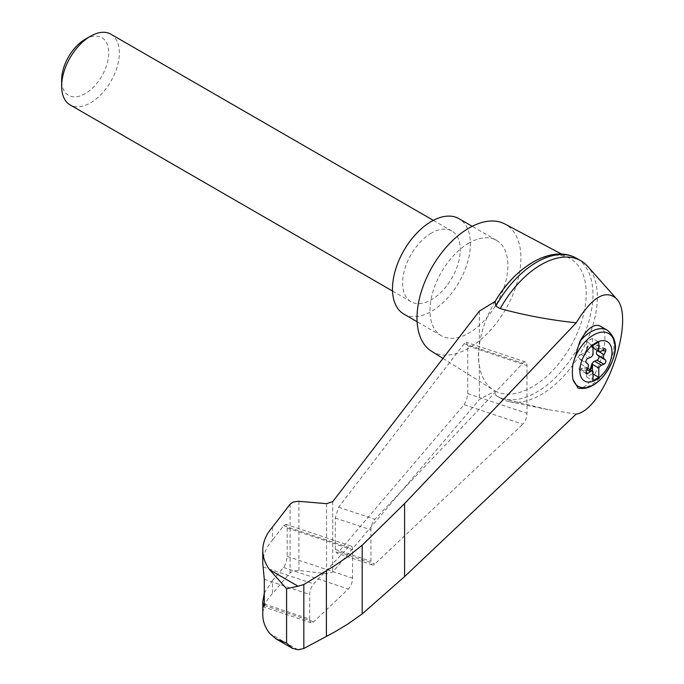 <?xml version="1.0" encoding="UTF-8"?>
<svg xmlns="http://www.w3.org/2000/svg" width="684" height="684" viewBox="0 0 684 684"><rect width="100%" height="100%" fill="white"/><g stroke="black" fill="none" stroke-linecap="round" stroke-linejoin="round"><path stroke-width="0.51" stroke-dasharray="3.42 2.56" d="M576.227 414.085L548.081 409.622L500.226 397.951A79.575 45.939 120 0 0 501.295 398.601A79.575 45.939 120 0 0 509.512 401.696A79.575 45.939 120 0 0 580.87 352.662A79.575 45.939 120 0 0 587.659 266.341M479.33 311.152L479.33 345.3C478.21 353.372 478.21 360.066 479.33 365.393A76.086 43.93 120 0 0 493.6 390.111A76.086 43.93 120 0 0 495.165 391.017L479.33 399.541L332.732 572.072L326.567 573.748L298.147 570.413L293.06 571.029L290.093 572.876L272.429 593.661C266.059 600.253 262.844 607.349 262.776 614.95M561.641 254.097L569.669 258.355A76.086 43.93 120 0 1 571.243 345.3A76.086 43.93 120 0 1 495.165 391.017L495.84 395.42L500.226 397.951M495.165 301.387A76.086 43.93 120 0 0 479.33 345.3A76.086 43.93 120 0 0 479.33 365.393L479.33 399.541M464.137 404.671L466.659 399.678L467.719 393.582L467.719 345.882L466.445 342.299L464.137 343.659L338.623 507.203L335.28 518.002L335.28 549.397L336.554 552.98L338.623 551.92L464.137 404.671L522.79 424.225A8.165 3.334 108.4 0 0 527.013 413.341L527.013 365.649A8.165 3.334 108.4 0 0 525.509 361.99A8.165 3.334 108.4 0 0 522.79 363.213L374.866 519.284A8.165 3.334 108.4 0 0 370.925 529.886L370.925 561.282A8.165 3.334 108.4 0 0 372.421 564.941A8.165 3.334 108.4 0 0 374.866 563.992L522.79 424.225M593.019 348.002L592.139 347.489A4.078 2.36 120 0 1 591.506 346.754L592.079 347.087A4.078 2.36 120 0 0 592.447 347.626L593.019 347.959M592.447 347.626L592.447 338.349L598.791 342.017M599.877 325.935C613.813 332.014 595.867 387.674 579.793 388.23L578.057 388.144M431.467 351.2A73.453 42.408 120 0 0 505.673 309.245A73.453 42.408 120 0 0 504.903 224.001M569.669 258.355A76.086 43.93 120 0 0 532.426 262.571M272.429 527.159L272.429 540.24C266.059 547.568 262.844 555.322 262.776 563.513M264.289 593.131L272.429 580.579L272.429 593.661M309.715 619.114A8.165 3.334 108.4 0 0 311.211 622.782A8.165 3.334 108.4 0 0 313.657 621.833L348.344 589.061A8.165 3.334 108.4 0 0 352.559 578.177L352.559 549.705A8.165 3.334 108.4 0 0 351.063 546.046A8.165 3.334 108.4 0 0 348.344 547.268L313.657 583.862A8.165 3.334 108.4 0 0 309.715 594.464L309.715 619.114L264.289 603.972M272.429 580.579L284.39 566.378L286.391 561.59L287.177 556.383L287.177 527.911L285.903 524.329L283.595 525.688L272.429 540.24M495.84 395.42A79.575 45.939 120 0 0 496.909 396.07A79.575 45.939 120 0 0 576.484 350.131A79.575 45.939 120 0 0 576.484 258.244M403.893 314.093A55.088 31.806 120 0 0 458.981 282.287A55.088 31.806 120 0 0 458.981 218.675M431.433 233.064A40.809 23.564 120 0 0 404.774 269.026A40.809 23.564 120 0 0 411.033 301.721A40.809 23.564 120 0 0 431.433 299.703A40.809 23.564 120 0 0 458.092 263.742A40.809 23.564 120 0 0 451.842 231.047A40.809 23.564 120 0 0 431.433 233.064M468.95 243.059A55.088 31.806 120 0 0 432.955 291.606A55.088 31.806 120 0 0 441.402 335.75A55.088 31.806 120 0 0 496.49 303.944A55.088 31.806 120 0 0 496.49 240.332A55.088 31.806 120 0 0 468.95 243.059M110.893 34.2A40.809 23.564 -60 0 1 117.144 66.895A40.809 23.564 -60 0 1 90.485 102.856A40.809 23.564 -60 0 1 70.084 104.883M85.175 39.287A33.302 19.229 -60 0 1 108.722 52.882A33.302 19.229 -60 0 1 85.175 93.665A33.302 19.229 -60 0 1 61.628 80.071M597.192 350.413L598.594 347.523A2.445 1.411 120 0 0 598.457 344.967A2.445 1.411 120 0 0 596.987 345.24L594.576 347.027L601.501 351.029M592.139 347.489A4.078 2.36 120 0 0 594.576 347.027M591.506 346.754L590.591 344.676A2.445 1.411 120 0 0 590.207 344.232A2.445 1.411 120 0 0 587.376 346.523L586.462 349.661L587.043 349.994A4.078 2.36 120 0 1 586.675 350.952L593.019 354.62M586.436 373.721L579.51 369.728A2.445 1.411 120 0 1 579.374 367.163L580.87 364.076A4.078 2.36 120 0 0 580.87 359.981L579.374 358.63A2.445 1.411 120 0 1 579.237 356.475A2.445 1.411 120 0 1 580.972 354.492L583.392 353.483A4.078 2.36 120 0 0 586.462 349.661M579.51 369.728A2.445 1.411 120 0 0 580.972 369.446L583.392 367.659L586.983 369.736M586.462 367.932L587.958 370.352A2.445 1.411 120 0 0 588.334 370.796L587.761 370.463A2.445 1.411 120 0 1 587.376 370.018L586.462 367.932A4.078 2.36 120 0 0 585.829 367.197A4.078 2.36 120 0 0 583.392 367.659M587.761 370.463A2.445 1.411 120 0 0 589.882 369.531M588.334 370.796A2.445 1.411 120 0 0 590.454 369.864M587.043 368.266A4.078 2.36 120 0 0 586.675 367.736L593.019 371.395M592.079 347.087L591.164 345.01A2.445 1.411 120 0 0 590.788 344.565A2.445 1.411 120 0 0 587.958 346.856L587.043 349.994M592.447 338.349L586.675 341.684L586.675 350.952M586.675 367.736L586.675 377.004L592.447 373.669L593.019 374.003M586.675 377.004L593.019 380.672M586.675 341.684L593.019 345.352M592.447 373.669L592.447 371.019M298.027 649.8L269.727 633.461M332.732 501.637L332.732 572.072M607.23 330.184A32.644 18.844 -60 0 1 609.367 363.794A32.644 18.844 -60 0 1 579.793 388.23M264.229 605.357L313.657 621.833M264.289 579.322L309.715 594.464M262.981 566.976L313.657 583.862M298.908 501.304L298.908 570.482M290.093 504.211L290.093 572.876M326.567 503.672L326.567 573.748M287.177 556.383L352.559 578.177M283.595 567.481L348.344 589.061M287.177 527.911L352.559 549.705M283.595 525.688L348.344 547.268M467.719 393.582L527.013 413.341M467.719 345.882L527.013 365.649M464.137 343.659L522.79 363.213M338.623 507.203L374.866 519.284M335.28 518.002L370.925 529.886M335.28 549.397L370.925 561.282M338.623 551.92L374.866 563.992M587.376 370.018L587.958 370.352M580.972 369.446L585.949 372.318M579.374 367.163L586.299 371.164M580.87 364.076L587.795 368.077M580.87 359.981L587.795 363.974M579.374 358.63L586.299 362.623M580.972 354.492L587.898 358.484M583.392 353.483L590.318 357.484M587.376 346.523L587.958 346.856M590.591 344.676L591.164 345.01M596.987 345.24L603.912 349.242M598.594 347.523L602.886 350.003M548.081 409.622L509.512 401.696M442.967 358.399L493.6 390.111M311.211 622.782L263.631 606.922M351.063 546.046L285.903 524.329M525.509 361.99L466.445 342.299M372.421 564.941L336.554 552.98M501.295 398.601L496.909 396.07M496.49 240.332L472.199 226.31M441.402 335.75L417.112 321.728M392.531 291.042L411.033 301.721M433.331 220.359L451.842 231.047M587.701 368.274L585.829 367.197M590.788 344.565L590.207 344.232M605.383 348.96L598.457 344.967"/><path stroke-width="1.03" d="M576.227 414.085C604.673 409.998 636.633 317.308 616.122 298.386C605.16 289.255 591.865 297.395 576.227 322.797L404.577 503.578L362.187 545.225L362.187 613.933L404.577 576.595L576.227 414.085M616.122 298.386L587.659 266.341A79.575 45.939 120 0 0 580.87 260.775A79.575 45.939 120 0 0 500.226 308.604C524.525 315.281 549.859 320.018 576.227 322.797M362.187 545.225L347.831 556.639L334.733 565.6L303.824 584.555L298.027 586.188L286.587 588.753L269.727 569.849C265.127 563.667 262.818 557.161 262.776 550.321L262.776 563.513L264.289 579.322L264.289 603.972L263.631 606.922L262.776 601.758L262.776 614.95C262.818 621.337 265.127 627.51 269.727 633.461L276.242 639.001L292.29 648.261L298.027 649.8L303.824 648.492L334.733 631.939L347.831 624.056L362.187 613.933M262.776 550.321C262.844 542.19 266.059 534.469 272.429 527.159L290.093 504.211L293.06 502.124L298.147 501.261L326.567 503.672L332.732 501.637L479.33 311.152L495.165 301.387A76.086 43.93 120 0 1 532.426 262.571M595.909 379.894A22.717 13.116 -60 0 1 580.519 364.905A22.717 13.116 -60 0 1 599.004 341.35A22.717 13.116 -60 0 1 611.898 353.91A22.717 13.116 -60 0 1 595.909 379.894M590.318 357.484A4.078 2.36 120 0 0 593.019 354.62L593.019 345.352L598.791 342.017L598.791 351.285A4.078 2.36 120 0 0 599.064 351.49A4.078 2.36 120 0 0 601.501 351.029L603.912 349.242A2.445 1.411 120 0 1 605.383 348.96A2.445 1.411 120 0 1 605.52 351.525L604.023 354.611A4.078 2.36 120 0 0 604.023 358.707L605.52 360.058A2.445 1.411 120 0 1 605.656 362.212A2.445 1.411 120 0 1 603.912 364.196L601.501 365.205A4.078 2.36 120 0 0 598.791 368.069L598.791 377.337L593.019 380.672L593.019 371.395A4.078 2.36 120 0 0 592.754 371.198A4.078 2.36 120 0 0 590.318 371.66L587.898 373.447A2.445 1.411 120 0 1 586.436 373.721A2.445 1.411 120 0 1 586.299 371.164L587.795 368.077A4.078 2.36 120 0 0 587.795 363.974L586.299 362.623A2.445 1.411 120 0 1 586.162 360.468A2.445 1.411 120 0 1 587.898 358.484L590.318 357.484M593.019 347.959L598.791 351.285M607.23 330.184C622.226 342.727 614.078 361.246 603.835 375.815C595.533 385.622 586.949 389.726 578.057 388.144L572.816 378.979A44.015 17.972 -71.6 0 1 572.816 364.709L579.793 341.513C587.12 328.713 593.815 323.523 599.877 325.935L607.23 330.184A32.644 18.844 -60 0 0 579.793 341.513M561.641 254.097L504.903 224.001A73.453 42.408 120 0 0 468.95 228.071A73.453 42.408 120 0 0 421.173 292.102A73.453 42.408 120 0 0 431.467 351.2L442.967 358.399M262.776 601.758L264.289 593.131M276.242 639.001L286.587 643.037L292.29 648.261M303.824 584.555L303.824 648.492M326.405 570.721L326.405 636.411M580.87 260.775L576.484 258.244A79.575 45.939 120 0 0 574.107 257.03A79.575 45.939 120 0 0 495.84 306.073L500.226 308.604M495.84 306.073L495.165 301.387M472.199 226.31L458.981 218.675A55.088 31.806 120 0 0 431.433 221.402A55.088 31.806 120 0 0 395.446 269.949A55.088 31.806 120 0 0 403.893 314.093L417.112 321.728M392.531 291.042L70.084 104.883A40.809 23.564 -60 0 1 61.628 86.201A40.809 23.564 -60 0 1 90.485 36.218A40.809 23.564 -60 0 1 110.893 34.2L433.331 220.359M61.628 86.201L61.628 80.071A33.302 19.229 -60 0 1 85.175 39.287L90.485 36.218M589.882 369.531A2.445 1.411 120 0 0 590.591 368.163L591.506 365.025A4.078 2.36 120 0 1 594.576 361.203L596.987 360.203A2.445 1.411 120 0 0 598.731 358.219A2.445 1.411 120 0 0 598.594 356.065L597.098 354.714A4.078 2.36 120 0 1 597.098 350.61L597.192 350.413M592.447 371.019L592.447 364.401L598.791 368.069M592.447 364.401A4.078 2.36 120 0 0 592.079 365.359L591.164 368.496A2.445 1.411 120 0 1 590.454 369.864M593.019 374.003L598.791 377.337M572.816 364.709A30.472 17.587 -60 0 1 605.99 332.458A30.472 17.587 -60 0 1 605.99 372.934A30.472 17.587 -60 0 1 572.816 378.979M298.027 586.188L269.727 569.849M286.587 588.753L286.587 643.037M262.981 604.938L264.229 605.357M404.577 503.578L404.577 576.595M597.098 350.61L604.023 354.611M597.098 354.714L604.023 358.707M598.594 356.065L605.52 360.058M596.987 360.203L603.912 364.196M594.576 361.203L601.501 365.205M591.506 365.025L592.079 365.359M590.591 368.163L591.164 368.496M586.983 369.736L590.318 371.66M585.949 372.318L587.898 373.447M602.886 350.003L605.52 351.525M495.13 301.456C514.821 267.615 549.432 245.667 574.107 257.03M592.754 371.198L587.701 368.274M599.064 351.49L593.019 348.002"/></g></svg>

